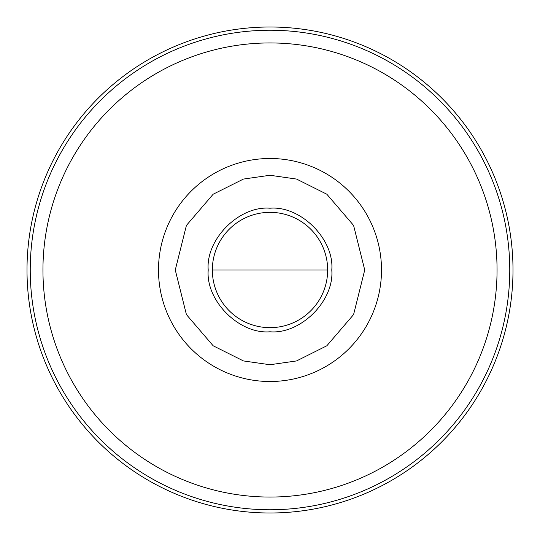 <?xml version="1.0" encoding="UTF-8"?>
<svg xmlns="http://www.w3.org/2000/svg" width="540" height="540" viewBox="0 0 540 540"><rect width="100%" height="100%" fill="white"/><g stroke="black" fill="none" stroke-linecap="round" stroke-linejoin="round"><path stroke-width="0.81" d="M270 327.659A57.659 57.659 0 0 1 212.341 270A57.659 57.659 0 0 1 270 212.341A57.659 57.659 0 0 1 327.659 270A57.659 57.659 0 0 1 270 327.659M270 331.783C239.308 334.442 205.558 300.699 208.217 270C205.558 239.308 239.301 205.558 270 208.217C300.692 205.558 334.442 239.301 331.783 270C334.442 300.692 300.699 334.442 270 331.783M270 513A243 243 0 0 0 513 270A243 243 0 0 0 270 27A243 243 0 0 0 27 270A243 243 0 0 0 270 513M270 381.503A111.503 111.503 0 0 1 158.497 270A111.503 111.503 0 0 1 270 158.497A111.503 111.503 0 0 1 381.503 270A111.503 111.503 0 0 1 270 381.503M270 42.944A227.056 227.056 0 0 0 42.944 270A227.056 227.056 0 0 0 270 497.057A227.056 227.056 0 0 0 497.057 270A227.056 227.056 0 0 0 270 42.944M270 364.73L243.479 360.943L213.165 345.782L186.415 314.577L175.271 270L186.415 225.423L213.165 194.218L243.479 179.057L270 175.271L296.521 179.057L326.835 194.218L353.585 225.423L364.73 270L353.585 314.577L326.835 345.782L296.521 360.943L270 364.73M270 30.24A239.76 239.76 0 0 0 30.24 270A239.76 239.76 0 0 0 270 509.76A239.76 239.76 0 0 0 509.76 270A239.76 239.76 0 0 0 270 30.24M327.659 270L212.341 270"/></g></svg>

